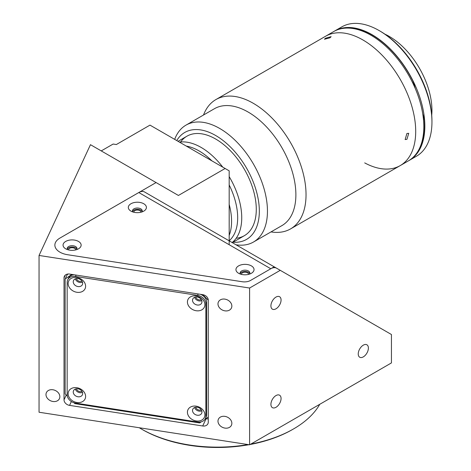<?xml version="1.0" encoding="UTF-8"?>
<svg xmlns="http://www.w3.org/2000/svg" width="471" height="471" viewBox="0 0 471 471"><rect width="100%" height="100%" fill="white"/><g stroke="black" fill="none" stroke-linecap="round" stroke-linejoin="round"><path stroke-width="0.71" d="M250.908 444.047A107.7 62.178 0 0 0 293.563 428.922L292.544 429.505A106.263 61.348 180 0 1 250.136 444.494M248.959 444.712A106.263 61.348 180 0 1 142.271 429.511L141.253 428.922A107.7 62.178 0 0 0 248.029 444.565M293.563 428.922A107.7 62.178 0 0 0 319.762 404.301M248.576 274.375A3.591 2.072 0 0 0 248.582 274.269A3.591 2.072 0 0 0 247.528 272.803A3.591 2.072 0 0 0 243.619 272.356A3.591 2.072 0 0 0 241.399 274.269A3.591 2.072 0 0 0 241.405 274.375M140.947 212.233A3.591 2.072 0 0 0 140.953 212.133A3.591 2.072 0 0 0 139.899 210.667A3.591 2.072 0 0 0 135.989 210.213A3.591 2.072 0 0 0 133.77 212.133A3.591 2.072 0 0 0 133.776 212.233M75.684 249.913A3.591 2.072 0 0 0 75.69 249.807A3.591 2.072 0 0 0 74.636 248.341A3.591 2.072 0 0 0 70.721 247.893A3.591 2.072 0 0 0 68.507 249.807A3.591 2.072 0 0 0 68.513 249.913M217.979 421.162A7.183 5.664 -155.1 0 0 223.707 427.815A7.183 5.664 -155.1 0 0 231.432 425.254A7.183 5.664 -155.1 0 0 231.85 423.305A7.183 5.664 -155.1 0 0 226.127 416.647A7.183 5.664 -155.1 0 0 218.403 419.208A7.183 5.664 -155.1 0 0 217.979 421.162M217.979 303.913A7.183 5.664 -155.1 0 0 223.707 310.572A7.183 5.664 -155.1 0 0 231.432 308.01A7.183 5.664 -155.1 0 0 231.85 306.056A7.183 5.664 -155.1 0 0 226.127 299.403A7.183 5.664 -155.1 0 0 218.403 301.964A7.183 5.664 -155.1 0 0 217.979 303.913M45.987 394.551A7.183 5.664 -155.1 0 0 51.716 401.21A7.183 5.664 -155.1 0 0 59.434 398.649A7.183 5.664 -155.1 0 0 59.858 396.7A7.183 5.664 -155.1 0 0 54.136 390.041A7.183 5.664 -155.1 0 0 46.411 392.602A7.183 5.664 -155.1 0 0 45.987 394.551M195.742 297.013A3.591 2.832 -155.1 0 0 201.27 299.58M76.455 388.769A3.591 2.832 -155.1 0 0 81.983 391.336M76.455 278.555A3.591 2.832 -155.1 0 0 81.983 281.122M195.742 407.221A3.591 2.832 -155.1 0 0 201.27 409.788M363.318 356.877A7.183 4.145 120 0 0 368.004 350.548A7.183 4.145 120 0 0 366.903 344.796A7.183 4.145 120 0 0 363.318 345.149A7.183 4.145 120 0 0 358.625 351.478A7.183 4.145 120 0 0 359.726 357.23A7.183 4.145 120 0 0 363.318 356.877M275.994 407.291A7.183 4.145 120 0 0 280.681 400.962A7.183 4.145 120 0 0 279.58 395.21A7.183 4.145 120 0 0 275.994 395.563A7.183 4.145 120 0 0 271.302 401.893A7.183 4.145 120 0 0 272.403 407.645A7.183 4.145 120 0 0 275.994 407.291M275.994 308.805A7.183 4.145 120 0 0 280.681 302.476A7.183 4.145 120 0 0 279.58 296.724A7.183 4.145 120 0 0 275.994 297.077A7.183 4.145 120 0 0 271.302 303.406A7.183 4.145 120 0 0 272.403 309.159A7.183 4.145 120 0 0 275.994 308.805M229.183 244.726L229.183 170.838L149.984 125.115L116.343 144.538L113.14 144.044L101.247 150.908M39.052 255.459L39.052 412.237L249.595 444.807L391.442 362.911L391.442 334.522L274.163 266.81L250.537 280.445A8.613 4.975 180 0 1 242.212 281.735L67.636 254.729A17.233 9.95 180 0 1 59.911 238.085L156.078 182.565L90.467 144.685L39.052 255.459L249.595 288.028L280.251 270.325M249.595 444.807L249.595 288.028M67.365 274.11L67.365 274.64M205.768 418.731L206.068 418.778A5.746 4.527 -155.1 0 0 208.27 418.731M208.27 422.151L208.27 300.215A5.746 4.527 -155.1 0 0 202.724 294.663L69.567 274.069A5.746 4.527 -155.1 0 0 64.356 276.342A5.746 4.527 -155.1 0 0 64.021 277.896L64.021 399.838A5.746 4.527 -155.1 0 0 69.567 405.384L202.724 425.984A5.746 4.527 -155.1 0 0 207.935 423.712A5.746 4.527 -155.1 0 0 208.27 422.151M156.078 182.565L178.415 195.459L225.12 168.494M139.263 427.739A107.7 62.178 0 0 0 141.253 428.922L142.266 429.505A106.263 61.348 180 0 0 142.271 429.511M196.16 406.167A9.049 7.136 -155.1 0 0 187.423 412.202A9.049 7.136 -155.1 0 0 196.16 420.944A9.049 7.136 -155.1 0 0 204.897 414.91A9.049 7.136 -155.1 0 0 196.16 406.167M197.237 407.25A4.881 3.85 -155.1 0 0 192.81 409.181A4.881 3.85 -155.1 0 0 197.237 415.222A4.881 3.85 -155.1 0 0 201.665 413.291A4.881 3.85 -155.1 0 0 197.237 407.25M194.594 407.527A4.881 3.85 -155.1 0 0 199.133 411.136A4.881 3.85 -155.1 0 0 201.776 410.859M76.873 387.715A9.049 7.136 -155.1 0 0 68.136 393.75A9.049 7.136 -155.1 0 0 76.873 402.487A9.049 7.136 -155.1 0 0 85.616 396.452A9.049 7.136 -155.1 0 0 76.873 387.715M77.951 388.793A4.881 3.85 -155.1 0 0 73.523 390.724A4.881 3.85 -155.1 0 0 77.951 396.765A4.881 3.85 -155.1 0 0 82.384 394.833A4.881 3.85 -155.1 0 0 77.951 388.793M75.307 389.07A4.881 3.85 -155.1 0 0 79.846 392.684A4.881 3.85 -155.1 0 0 82.496 392.408M196.16 295.959A9.049 7.136 -155.1 0 0 187.423 301.993A9.049 7.136 -155.1 0 0 196.16 310.73A9.049 7.136 -155.1 0 0 204.897 304.696A9.049 7.136 -155.1 0 0 196.16 295.959M197.237 297.036A4.881 3.85 -155.1 0 0 192.81 298.967A4.881 3.85 -155.1 0 0 197.237 305.008A4.881 3.85 -155.1 0 0 201.665 303.077A4.881 3.85 -155.1 0 0 197.237 297.036M194.594 297.313A4.881 3.85 -155.1 0 0 199.133 300.922A4.881 3.85 -155.1 0 0 201.776 300.645M76.873 277.507A9.049 7.136 -155.1 0 0 68.136 283.542A9.049 7.136 -155.1 0 0 76.873 292.279A9.049 7.136 -155.1 0 0 85.616 286.244A9.049 7.136 -155.1 0 0 76.873 277.507M77.951 278.585A4.881 3.85 -155.1 0 0 73.523 280.516A4.881 3.85 -155.1 0 0 77.951 286.556A4.881 3.85 -155.1 0 0 82.384 284.625A4.881 3.85 -155.1 0 0 77.951 278.585M75.307 278.861A4.881 3.85 -155.1 0 0 79.846 282.47A4.881 3.85 -155.1 0 0 82.496 282.194M208.27 300.215L202.724 294.663M71.798 274.41L65.133 279.015L65.133 393.915L67.306 396.087M73.959 402.74L74.848 403.623L199.68 422.934L201.329 421.792M67.989 274.016L66.994 275.011L65.133 279.015M197.549 421.981A8.613 6.794 -155.1 0 0 205.362 418.572A8.613 6.794 -155.1 0 0 205.868 416.229L205.868 303.671A8.613 6.794 -155.1 0 0 197.549 295.352L75.49 276.471A8.613 6.794 -155.1 0 0 67.671 279.874A8.613 6.794 -155.1 0 0 67.165 282.217L67.165 394.775A8.613 6.794 -155.1 0 0 75.49 403.094L197.549 421.981M205.362 418.572L206.104 416.97A8.613 6.794 -155.1 0 0 206.616 414.627L206.616 302.07A8.613 6.794 -155.1 0 0 200.399 294.304M74.124 274.77A8.613 6.794 -155.1 0 0 68.419 278.273L67.671 279.874M204.962 419.29L208.27 417M251.39 273.274L251.39 273.274A9.049 5.222 0 0 0 251.39 265.885A9.049 5.222 0 0 0 238.597 265.885A9.049 5.222 0 0 0 238.597 273.274A9.049 5.222 0 0 0 251.39 273.274M249.453 274.122A4.881 2.82 0 0 0 249.871 272.98A4.881 2.82 0 0 0 246.857 270.378A4.881 2.82 0 0 0 241.541 270.984A4.881 2.82 0 0 0 240.11 272.98A4.881 2.82 0 0 0 240.528 274.122M249.742 273.627A4.881 2.82 0 0 0 246.327 271.561A4.881 2.82 0 0 0 241.541 272.279A4.881 2.82 0 0 0 240.239 273.627M78.492 248.812L78.492 248.812A9.049 5.222 0 0 0 78.492 241.429A9.049 5.222 0 0 0 65.699 241.429A9.049 5.222 0 0 0 65.699 248.812A9.049 5.222 0 0 0 78.492 248.812M76.561 249.665A4.881 2.82 0 0 0 76.979 248.517A4.881 2.82 0 0 0 73.965 245.915A4.881 2.82 0 0 0 68.642 246.527A4.881 2.82 0 0 0 67.218 248.517A4.881 2.82 0 0 0 67.636 249.665M76.85 249.165A4.881 2.82 0 0 0 73.435 247.098A4.881 2.82 0 0 0 68.642 247.817A4.881 2.82 0 0 0 67.347 249.165M143.755 211.132L143.755 211.132A9.049 5.222 0 0 0 143.755 203.749A9.049 5.222 0 0 0 130.962 203.749A9.049 5.222 0 0 0 130.962 211.132A9.049 5.222 0 0 0 143.755 211.132M141.824 211.985A4.881 2.82 0 0 0 142.242 210.837A4.881 2.82 0 0 0 139.228 208.235A4.881 2.82 0 0 0 133.911 208.847A4.881 2.82 0 0 0 132.481 210.837A4.881 2.82 0 0 0 132.899 211.985M142.112 211.485A4.881 2.82 0 0 0 138.698 209.418A4.881 2.82 0 0 0 133.911 210.137A4.881 2.82 0 0 0 132.61 211.485M276.542 268.182A11.487 6.635 120 0 0 270.796 268.753L250.537 280.445A8.613 4.975 180 0 1 242.212 281.735L67.636 254.729A17.233 9.95 180 0 1 59.911 238.085L138.798 192.539A11.487 6.635 -60 0 1 144.538 191.974L274.163 266.81L144.538 191.974M229.183 240.758A54.565 31.504 -120 0 0 232.509 237.066A54.565 31.504 -120 0 0 229.183 184.985M229.183 176.619A57.438 33.164 60 0 1 236.295 238.079A57.438 33.164 60 0 1 232.109 242.53M179.48 142.142A57.438 33.164 60 0 1 222.765 167.134M229.183 235.37A54.565 31.504 -120 0 0 229.183 204.438M211.897 160.858A54.565 31.504 -120 0 0 186.286 146.075M329.994 37.804L324.431 39.246L325.602 38.198L331.125 36.65L329.994 37.804M364.695 162.895A74.671 43.108 -120 0 0 400.232 165.592A74.671 43.108 -120 0 0 411.683 105.757A74.671 43.108 -120 0 0 362.9 39.953A74.671 43.108 -120 0 0 325.567 36.255L215.906 99.569A74.671 43.108 -120 0 0 203.519 115.006M271.008 231.909A74.671 43.108 -120 0 0 290.572 228.9A74.671 43.108 -120 0 0 302.017 169.065A74.671 43.108 -120 0 0 253.239 103.267A74.671 43.108 -120 0 0 215.906 99.569M406.909 139.345L405.142 139.54L406.909 133.481L408.734 133.322L406.909 139.345M236.006 244.779A67.488 38.963 -120 0 0 253.475 242.029L281.905 225.615A67.488 38.963 -120 0 0 292.25 171.532A67.488 38.963 -120 0 0 248.164 112.063A67.488 38.963 -120 0 0 214.417 108.719L185.986 125.133A67.488 38.963 -120 0 0 174.688 139.375M253.475 242.029A67.488 38.963 -120 0 0 263.819 187.947A67.488 38.963 -120 0 0 219.733 128.477A67.488 38.963 -120 0 0 185.986 125.133M233.057 242.212A61.748 35.649 -120 0 0 258.42 200.352A61.748 35.649 -120 0 0 215.671 135.507A61.748 35.649 -120 0 0 176.766 140.576M236.177 238.244A57.438 33.164 -120 0 0 254.87 196.289A57.438 33.164 -120 0 0 215.671 139.027A57.438 33.164 -120 0 0 180.611 142.001M400.232 165.592L408.357 160.899A74.671 43.108 -120 0 0 419.861 101.265A74.671 43.108 -120 0 0 333.686 31.569L325.567 36.255A74.671 43.108 -120 0 1 411.742 105.951A74.671 43.108 -120 0 1 400.232 165.592L290.572 228.9M431.724 115.195A60.312 34.819 -120 0 0 428.745 89.743A60.312 34.819 -120 0 0 384.954 34.183M408.863 160.599A74.671 43.108 -120 0 0 409.376 160.311L416.482 156.207A74.671 43.108 -120 0 0 431.948 122.024A74.671 43.108 -120 0 0 427.986 96.573A74.671 43.108 -120 0 0 379.149 30.574A74.671 43.108 -120 0 0 341.811 26.876L334.704 30.98A74.671 43.108 -120 0 0 334.198 31.28M409.376 160.311A74.671 43.108 -120 0 0 420.88 100.676A74.671 43.108 -120 0 0 334.704 30.98M431.948 122.024L431.948 120.853A73.235 42.284 -120 0 0 428.062 95.89A73.235 42.284 -120 0 0 380.162 31.163L379.149 30.574M423.482 119.581L424.312 119.098A74.383 42.943 60 0 1 413.685 156.784M339.915 29.008A74.383 42.943 60 0 1 413.314 81.83L415.316 88.619M422.728 113.735L424.312 119.098M413.314 81.83L412.443 82.331M206.068 418.778L202.724 425.984M71.356 401.527L69.567 405.384M66.252 395.028L64.021 399.838M65.334 275.076L64.021 277.896M206.616 414.627L205.868 416.229M76.131 275.082L75.49 276.471M198.191 293.963L197.549 295.352M206.616 302.07L205.868 303.671M138.798 192.539L270.796 268.753M244.39 235.671L232.309 242.642M186.952 136.184L178.05 141.318"/></g></svg>
